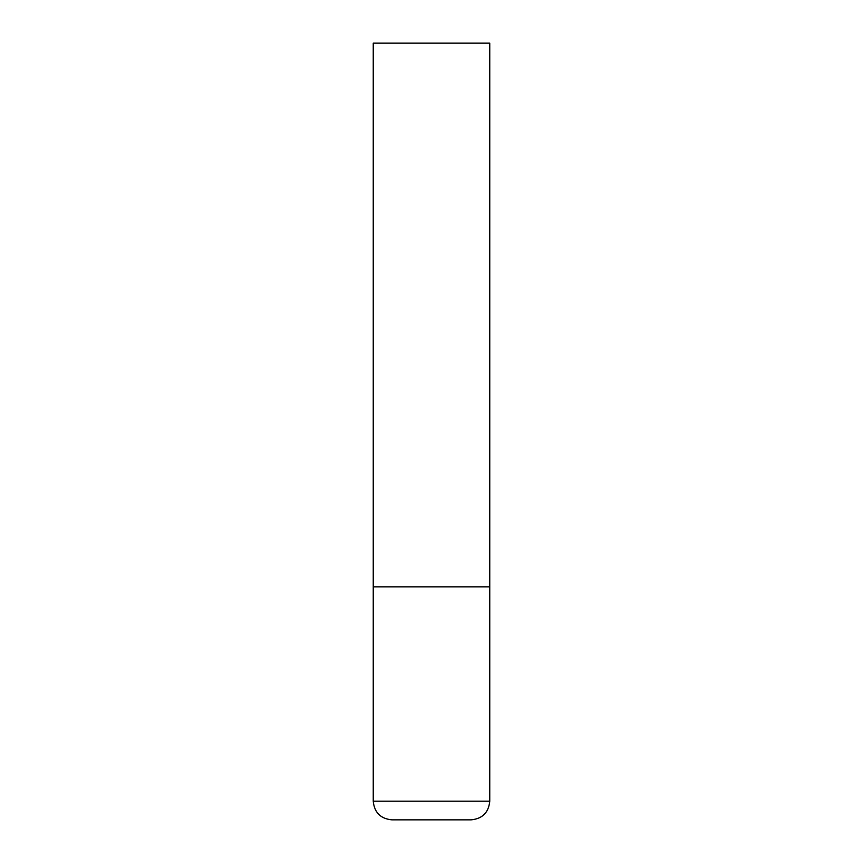 <?xml version="1.0" encoding="UTF-8"?>
<svg xmlns="http://www.w3.org/2000/svg" width="863" height="863" viewBox="0 0 863 863"><rect width="100%" height="100%" fill="white"/><g stroke="black" fill="none" stroke-linecap="round" stroke-linejoin="round"><path stroke-width="1.29" d="M489.753 801.209L489.753 586.84L373.248 586.84L489.753 586.84L489.753 43.15L373.248 43.15L373.248 801.209C374.348 812.525 380.561 818.739 391.888 819.85L471.112 819.85C482.439 818.739 488.652 812.525 489.753 801.209L373.248 801.209"/></g></svg>
